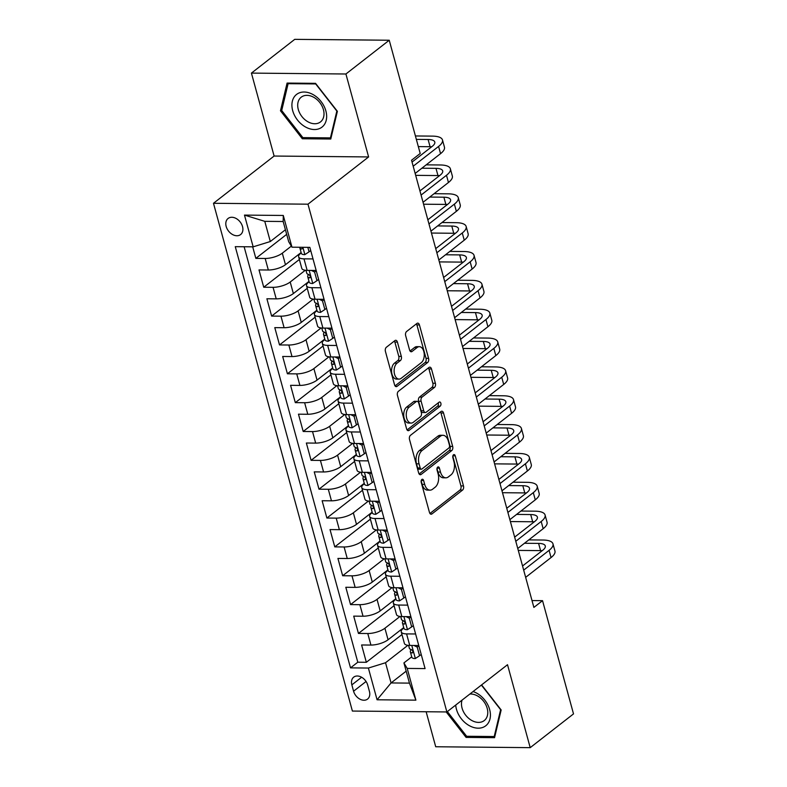 <?xml version="1.0" encoding="UTF-8"?>
<svg xmlns="http://www.w3.org/2000/svg" width="787" height="787" viewBox="0 0 787 787"><rect width="100%" height="100%" fill="white"/><g stroke="black" fill="none" stroke-linecap="round" stroke-linejoin="round"><path stroke-width="1.18" d="M421.881 479.431A2.184 1.308 90.5 0 0 421.232 482.342L429.466 512.426A3.128 1.869 90.5 0 0 431.138 514.226A3.128 1.869 90.5 0 0 431.935 513.931L462.549 490.085A3.128 1.869 90.5 0 0 463.474 485.923L455.24 455.84A2.184 1.308 90.5 0 0 454.079 454.581A2.184 1.308 90.5 0 0 453.509 454.778A2.184 1.308 90.5 0 0 452.859 457.69L453.932 461.585A10.005 5.981 90.5 0 1 450.971 474.886L448.413 476.873A10.005 5.981 90.5 0 1 445.845 477.817A10.005 5.981 90.5 0 1 440.494 472.052L439.431 468.157A2.184 1.308 90.5 0 0 438.261 466.898A2.184 1.308 90.5 0 0 437.7 467.104A2.184 1.308 90.5 0 0 437.051 470.016L438.113 473.912A10.005 5.981 90.5 0 1 435.152 487.212L432.604 489.199A10.005 5.981 90.5 0 1 430.027 490.144A10.005 5.981 90.5 0 1 424.675 484.379L423.613 480.483A2.184 1.308 90.5 0 0 422.442 479.224A2.184 1.308 90.5 0 0 421.881 479.431M226.174 226.43A10.192 7.378 -127.9 0 0 240.615 234.556A10.192 7.378 -127.9 0 0 242.524 226.587A10.192 7.378 -127.9 0 0 228.082 218.471A10.192 7.378 -127.9 0 0 226.174 226.43M397.415 342.099A3.128 1.869 90.5 0 0 395.743 340.289A3.128 1.869 90.5 0 0 394.936 340.584L386.348 347.283A3.128 1.869 90.5 0 0 385.423 351.435L394.562 384.853A3.128 1.869 90.5 0 0 396.235 386.653A3.128 1.869 90.5 0 0 397.042 386.358L427.646 362.512A3.128 1.869 90.5 0 0 428.571 358.351L419.432 324.933A3.128 1.869 90.5 0 0 417.759 323.132A3.128 1.869 90.5 0 0 416.962 323.427L406.584 331.514A3.128 1.869 90.5 0 0 405.659 335.665L409.574 349.969A3.128 1.869 90.5 0 0 411.247 351.769A3.128 1.869 90.5 0 0 412.044 351.474L417.189 347.47A8.362 4.997 90.5 0 1 419.343 346.683A8.362 4.997 90.5 0 1 424.154 353.255A8.362 4.997 90.5 0 1 421.34 362.62L401.183 378.321A8.362 4.997 90.5 0 1 399.029 379.108A8.362 4.997 90.5 0 1 394.218 372.536A8.362 4.997 90.5 0 1 397.042 363.171L400.396 360.554A3.128 1.869 90.5 0 0 401.321 356.393L397.415 342.099L394.858 342.07A3.128 1.869 90.5 0 0 394.385 341.017M368.611 156.938L345.916 73.998L389.231 40.245L294.741 39.35L251.427 73.102L274.112 156.042L213.484 203.292L307.973 204.187L368.611 156.938L274.112 156.042M426.141 711.753L435.713 746.755L530.212 747.65L507.517 664.71L446.878 711.95L307.973 204.187M530.212 747.65L573.516 713.898L542.538 600.668L532.002 600.56M389.231 40.245L420.209 153.485L411.542 160.233L533.881 607.416L542.538 600.668M410.44 435.349A3.128 1.869 90.5 0 0 409.515 439.51L418.654 472.928A3.128 1.869 90.5 0 0 420.327 474.728A3.128 1.869 90.5 0 0 421.134 474.433L451.738 450.577A3.128 1.869 90.5 0 0 452.673 446.426L443.524 413.008A3.128 1.869 90.5 0 0 441.851 411.207A3.128 1.869 90.5 0 0 441.054 411.503L410.44 435.349M406.613 428.885L397.465 395.468A3.128 1.869 90.5 0 1 398.399 391.316L429.004 367.46A3.128 1.869 90.5 0 1 429.81 367.165A3.128 1.869 90.5 0 1 431.483 368.965L435.388 383.269A3.128 1.869 90.5 0 1 434.463 387.43L422.048 397.101A3.128 1.869 90.5 0 0 421.124 401.262L423.721 410.745A3.128 1.869 90.5 0 0 425.393 412.545A3.128 1.869 90.5 0 0 426.2 412.25L439.126 402.177A2.184 1.308 90.5 0 1 439.687 401.97A2.184 1.308 90.5 0 1 440.946 403.692A2.184 1.308 90.5 0 1 440.208 406.141L409.083 430.391A3.128 1.869 90.5 0 1 408.286 430.686A3.128 1.869 90.5 0 1 406.613 428.885M252.686 246.823L255.844 258.382L286.675 234.359M291.338 246.134L282.317 253.168A12.74 4.378 164.7 0 1 265.17 258.47L268.328 270.01L259.002 269.921L263.734 287.235L299.355 259.484M305.297 270.256L290.206 282.021A12.74 4.378 164.7 0 1 273.059 287.324L276.217 298.863L266.891 298.775L271.633 316.089L307.255 288.327M313.187 299.109L298.096 310.865A12.74 4.378 164.7 0 1 280.949 316.177L284.107 327.717L274.791 327.628L279.523 344.932L315.144 317.181M321.086 327.963L305.986 339.718A12.74 4.378 164.7 0 1 288.849 345.021L292.007 356.56L282.681 356.472L287.412 373.786L323.034 346.034M328.976 356.806L313.885 368.572A12.74 4.378 164.7 0 1 296.738 373.874L299.896 385.414L290.57 385.325L295.312 402.639L330.924 374.878M336.866 385.66L321.775 397.425A12.74 4.378 164.7 0 1 304.628 402.728L307.786 414.267L298.47 414.178L303.202 431.483L338.823 403.731M344.765 414.513L329.664 426.269A12.74 4.378 164.7 0 1 312.518 431.571L315.676 443.111L306.359 443.022L311.091 460.336L346.713 432.584M352.655 443.366L337.564 455.122A12.74 4.378 164.7 0 1 320.417 460.425L323.575 471.964L314.249 471.875L318.991 489.189L354.603 461.428M360.544 472.21L345.454 483.975A12.74 4.378 164.7 0 1 328.307 489.278L331.465 500.817L322.139 500.729L326.88 518.033L362.502 490.281M368.434 501.063L353.343 512.819A12.74 4.378 164.7 0 1 336.197 518.121L339.354 529.661L330.038 529.582L334.77 546.886L370.392 519.135M376.334 529.917L361.243 541.672A12.74 4.378 164.7 0 1 344.096 546.975L347.254 558.514L337.928 558.426L342.66 575.74L378.281 547.978M384.223 558.76L369.133 570.526A12.74 4.378 164.7 0 1 351.986 575.828L355.144 587.368L345.818 587.279L350.559 604.593L386.171 576.832M392.113 587.614L377.022 599.369A12.74 4.378 164.7 0 1 359.875 604.672L363.033 616.221L353.717 616.132L358.449 633.437L367.775 633.525A12.74 4.378 -15.3 0 0 384.912 628.223L400.012 616.467M394.071 605.685L358.449 633.437M268.328 270.01A12.74 4.378 -15.3 0 0 285.465 264.707L301.116 252.519M276.217 298.863A12.74 4.378 -15.3 0 0 293.364 293.561L309.006 281.372M284.107 327.717A12.74 4.378 -15.3 0 0 301.254 322.414L316.895 310.216M292.007 356.56A12.74 4.378 -15.3 0 0 309.143 351.258L324.795 339.069M299.896 385.414A12.74 4.378 -15.3 0 0 317.043 380.111L332.685 367.923M307.786 414.267A12.74 4.378 -15.3 0 0 324.933 408.965L340.574 396.776M315.676 443.111A12.74 4.378 -15.3 0 0 332.822 437.808L348.464 425.619M323.575 471.964A12.74 4.378 -15.3 0 0 340.722 466.661L356.363 454.473M331.465 500.817A12.74 4.378 -15.3 0 0 348.611 495.515L364.253 483.326M339.354 529.661A12.74 4.378 -15.3 0 0 356.501 524.358L372.143 512.17M347.254 558.514A12.74 4.378 -15.3 0 0 364.391 553.212L380.042 541.023M355.144 587.368A12.74 4.378 -15.3 0 0 372.29 582.065L387.932 569.877M363.033 616.221A12.74 4.378 -15.3 0 0 380.18 610.909L395.822 598.72M369.418 691.37L367.677 685.015A9.877 7.152 -127.9 0 0 353.697 677.154A9.877 7.152 -127.9 0 0 351.848 684.867L353.579 691.212A9.877 7.152 -127.9 0 0 367.568 699.082A9.877 7.152 -127.9 0 0 369.418 691.37M213.484 203.292L352.389 711.054L446.878 711.95M253.158 246.833L244.472 215.097L283.29 215.461L291.977 247.197L288.691 241.707L283.163 221.511L264.776 221.334L270.305 241.53L253.158 246.833L235.274 246.665L350.51 667.878L368.385 668.045L385.532 662.743L407.902 645.31M291.977 247.197L309.852 247.364L425.078 668.586L407.204 668.419L415.89 700.155L377.071 699.781L368.385 668.045M301.224 252.932L300.703 253.345A12.74 4.378 164.7 0 0 298.627 256.798L301.785 268.337A12.74 4.378 -15.3 0 0 307.146 270.384L316.167 270.462M309.114 281.785L308.593 282.189A12.74 4.378 164.7 0 0 306.517 285.651L309.675 297.191A12.74 4.378 -15.3 0 0 315.036 299.227L324.057 299.316M317.013 310.629L316.482 311.042A12.74 4.378 164.7 0 0 314.407 314.505L317.564 326.044A12.74 4.378 -15.3 0 0 322.926 328.081L331.957 328.169M324.903 339.482L324.382 339.895A12.74 4.378 164.7 0 0 322.306 343.348L325.464 354.898A12.74 4.378 -15.3 0 0 330.815 356.934L339.846 357.013M332.793 368.336L332.271 368.749A12.74 4.378 164.7 0 0 330.196 372.202L333.354 383.741A12.74 4.378 -15.3 0 0 338.715 385.778L347.736 385.866M340.692 397.189L340.161 397.592A12.74 4.378 164.7 0 0 338.085 401.055L341.243 412.595A12.74 4.378 -15.3 0 0 346.605 414.631L355.635 414.719M348.582 426.033L348.051 426.446A12.74 4.378 164.7 0 0 345.985 429.909L349.133 441.448A12.74 4.378 -15.3 0 0 354.494 443.484L363.525 443.563M356.472 454.886L355.95 455.299A12.74 4.378 164.7 0 0 353.875 458.752L357.032 470.292A12.74 4.378 -15.3 0 0 362.394 472.328L371.415 472.416M364.371 483.739L363.84 484.143A12.74 4.378 164.7 0 0 361.764 487.606L364.922 499.145A12.74 4.378 -15.3 0 0 370.284 501.181L379.304 501.27M372.261 512.583L371.73 512.996A12.74 4.378 164.7 0 0 369.654 516.459L372.812 527.998A12.74 4.378 -15.3 0 0 378.173 530.035L387.204 530.123M380.151 541.436L379.629 541.849A12.74 4.378 164.7 0 0 377.553 545.302L380.711 556.842A12.74 4.378 -15.3 0 0 386.073 558.888L395.094 558.967M388.04 570.29L387.519 570.693A12.74 4.378 164.7 0 0 385.443 574.156L388.601 585.695A12.74 4.378 -15.3 0 0 393.962 587.732L402.983 587.82M395.94 599.133L395.408 599.546A12.74 4.378 164.7 0 0 393.333 603.009L396.491 614.549A12.74 4.378 -15.3 0 0 401.852 616.585L410.883 616.674M244.127 246.744L357.79 662.211L366.339 662.29L361.607 644.976L370.923 645.065A12.74 4.378 -15.3 0 0 388.07 639.762L403.721 627.573M403.829 627.987L403.308 628.4A12.74 4.378 -15.3 0 0 401.232 631.853A12.74 4.378 -15.3 0 0 406.584 633.899L415.615 633.978M401.232 631.853L404.39 643.392A12.74 4.378 -15.3 0 0 409.742 645.438L418.773 645.517M313.01 258.923L303.989 258.844A12.74 4.378 164.7 0 1 298.627 256.798M320.899 287.776L311.878 287.688A12.74 4.378 164.7 0 1 306.517 285.651M328.799 316.63L319.768 316.541A12.74 4.378 164.7 0 1 314.407 314.505M336.688 345.473L327.667 345.395A12.74 4.378 164.7 0 1 322.306 343.348M344.578 374.327L335.557 374.238A12.74 4.378 164.7 0 1 330.196 372.202M352.478 403.18L343.447 403.092A12.74 4.378 164.7 0 1 338.085 401.055M360.367 432.024L351.336 431.945A12.74 4.378 164.7 0 1 345.985 429.909M368.257 460.877L359.236 460.788A12.74 4.378 164.7 0 1 353.875 458.752M376.156 489.73L367.126 489.642A12.74 4.378 164.7 0 1 361.764 487.606M384.046 518.574L375.015 518.495A12.74 4.378 164.7 0 1 369.654 516.459M391.936 547.427L382.915 547.339A12.74 4.378 164.7 0 1 377.553 545.302M399.826 576.281L390.805 576.192A12.74 4.378 164.7 0 1 385.443 574.156M407.725 605.134L398.694 605.046A12.74 4.378 164.7 0 1 393.333 603.009M359.875 604.672L350.559 604.593M351.986 575.828L342.66 575.74M344.096 546.975L334.77 546.886M336.197 518.121L326.88 518.033M328.307 489.278L318.991 489.189M320.417 460.425L311.091 460.336M312.518 431.571L303.202 431.483M304.628 402.728L295.312 402.639M296.738 373.874L287.412 373.786M288.849 345.021L279.523 344.932M280.949 316.177L271.633 316.089M273.059 287.324L263.734 287.235M265.17 258.47L255.844 258.382M270.305 241.53L285.415 229.745M385.532 662.743L391.06 682.939L409.447 683.116L403.918 662.92L407.204 668.419M406.171 671.163L391.06 682.939L377.071 699.781M411.719 656.84L403.918 662.92M345.916 73.998L251.427 73.102M401.96 634.538L366.339 662.29M357.79 662.211L350.51 667.878M409.447 683.116L415.89 700.155M244.472 215.097L264.776 221.334M283.29 215.461L283.163 221.511M446.209 711.95L466.091 737.399L494.551 737.675L501.162 709.963L481.595 684.906M287.088 83.078L280.477 110.78L302.316 138.758L330.776 139.024L337.387 111.321L315.548 83.343L287.088 83.078M467.527 736.278L466.091 737.399M303.762 137.636L302.316 138.758M281.913 109.668L280.477 110.78M421.163 480.837L422.127 484.349A10.005 5.981 90.5 0 0 427.469 490.114L430.027 490.144M445.845 477.817L443.288 477.798A10.005 5.981 90.5 0 1 437.936 472.033L436.982 468.521M429.938 513.478L459.992 490.055A3.128 1.869 90.5 0 0 460.926 485.904L452.791 456.194M419.127 473.981L449.19 450.558A3.128 1.869 90.5 0 0 450.115 446.396L440.976 412.978A3.128 1.869 90.5 0 0 440.504 411.926M420.189 467.95A2.184 1.308 90.5 0 0 421.36 469.209A2.184 1.308 90.5 0 0 421.921 469.003L448.787 448.069A2.184 1.308 90.5 0 0 449.436 445.157L448.315 441.054A10.005 5.981 90.5 0 0 442.963 435.29A10.005 5.981 90.5 0 0 440.395 436.234L422.029 450.548A10.005 5.981 90.5 0 0 419.058 463.848L420.189 467.95L417.631 467.931A2.184 1.308 90.5 0 0 418.802 469.19L421.36 469.209M442.963 435.29L440.415 435.27A10.005 5.981 90.5 0 0 437.838 436.205L440.395 436.234M417.631 467.931L416.51 463.818A10.005 5.981 90.5 0 1 419.471 450.518L437.838 436.205M425.393 412.545L422.835 412.526A3.128 1.869 90.5 0 1 421.173 410.725L418.576 401.232A3.128 1.869 90.5 0 1 419.501 397.081L431.915 387.401A3.128 1.869 90.5 0 0 432.84 383.249L428.925 368.946A3.128 1.869 90.5 0 0 428.453 367.893M407.086 429.938L437.651 406.122A2.184 1.308 90.5 0 0 438.192 402.905M409.171 407.135A8.362 4.997 90.5 0 0 406.348 416.51A8.362 4.997 90.5 0 0 411.168 423.081A8.362 4.997 90.5 0 0 413.313 422.285L420.415 416.756A3.128 1.869 90.5 0 0 421.34 412.604L418.743 403.111A3.128 1.869 90.5 0 0 417.071 401.311A3.128 1.869 90.5 0 0 416.274 401.606L409.171 407.135L406.613 407.115A8.362 4.997 90.5 0 0 403.8 416.48A8.362 4.997 90.5 0 0 408.61 423.052L411.168 423.081M417.071 401.311L414.523 401.291A3.128 1.869 90.5 0 0 413.716 401.586L416.274 401.606M406.613 407.115L413.716 401.586M399.029 379.108L396.481 379.088A8.362 4.997 90.5 0 1 391.66 372.517A8.362 4.997 90.5 0 1 394.484 363.141L397.848 360.525A3.128 1.869 90.5 0 0 398.773 356.373L394.858 342.07M419.343 346.683L416.785 346.654A8.362 4.997 90.5 0 0 414.641 347.441L417.189 347.47M410.047 351.022L414.641 347.441M395.035 385.905L425.098 362.482A3.128 1.869 90.5 0 0 426.023 358.331L416.884 324.913A3.128 1.869 90.5 0 0 416.412 323.86M418.851 645.802L417.208 647.091L419.569 655.748L415.251 658.581A8.441 2.902 164.7 0 1 411.827 657.234L410.332 651.754A8.441 2.902 -15.3 0 0 412.054 652.915L412.624 652.797M417.208 647.091L413.962 645.478M528.795 539.902L542.922 540.03A23.885 8.214 164.7 0 1 552.976 543.856L554.953 551.067A23.885 8.214 164.7 0 1 551.057 557.55L525.657 577.343M552.976 543.856A23.885 8.214 164.7 0 1 549.09 550.339L523.68 570.132M410.912 649.403L410.361 651.075A8.441 2.902 -15.3 0 0 410.332 651.754M412.949 652.216L412.054 652.915C413.421 652 413.106 650.849 411.109 649.452A8.441 2.902 164.7 0 1 409.388 648.291L408.591 645.389M522.548 565.981L542.705 550.28A15.927 5.479 -15.3 0 0 545.293 545.952A15.927 5.479 -15.3 0 0 538.593 543.404L524.467 543.276M542.164 550.693A15.927 5.479 -15.3 0 0 540.571 550.615L518.289 550.408M419.569 655.748L421.222 654.459M455.722 705.063A20.708 14.992 -127.9 0 0 456.45 709.274A20.708 14.992 -127.9 0 0 478.181 728.182A20.708 14.992 -127.9 0 0 489.652 709.589A20.708 14.992 -127.9 0 0 473.056 691.557M462.048 700.135A15.671 11.352 -127.9 0 0 462.058 708.074A15.671 11.352 -127.9 0 0 484.261 720.558A15.671 11.352 -127.9 0 0 487.192 708.32A15.671 11.352 -127.9 0 0 469.888 694.026M481.388 685.064L500.621 709.687L494.216 736.534L466.642 736.268L447.36 711.576M494.954 735.953L494.216 736.534M305.425 126.943A20.708 14.992 -127.9 0 0 326.221 120.293A20.708 14.992 -127.9 0 0 313.137 94.617A20.708 14.992 -127.9 0 0 292.341 101.267A20.708 14.992 -127.9 0 0 305.425 126.943M307.933 121.788A15.671 11.352 -127.9 0 0 320.496 121.916A15.671 11.352 -127.9 0 0 323.427 109.678A15.671 11.352 -127.9 0 0 313.777 97.313A15.671 11.352 -127.9 0 0 301.224 97.185A15.671 11.352 -127.9 0 0 298.283 109.423A15.671 11.352 -127.9 0 0 307.933 121.788M288.111 83.678L315.685 83.934L336.846 111.046L330.442 137.892L302.867 137.627L281.707 110.524L288.111 83.678L288.859 83.097M331.189 137.312L330.442 137.892M410.962 616.959L409.309 618.238L411.68 626.895L407.361 629.728A8.441 2.902 164.7 0 1 403.938 628.38L402.442 622.901A8.441 2.902 -15.3 0 0 404.164 624.061L404.725 623.943M409.309 618.238L406.062 616.624M520.905 511.048L535.032 511.176A23.885 8.214 164.7 0 1 545.086 515.003L547.054 522.214A23.885 8.214 164.7 0 1 543.168 528.697L517.757 548.49M545.086 515.003A23.885 8.214 164.7 0 1 541.19 521.486L515.79 541.279M403.023 620.559L402.472 622.222A8.441 2.902 -15.3 0 0 402.442 622.901M405.059 623.363L404.164 624.061C405.531 623.147 405.216 621.996 403.21 620.599A8.441 2.902 164.7 0 1 401.488 619.438L400.701 616.536M514.649 537.128L534.806 521.427A15.927 5.479 -15.3 0 0 537.403 517.098A15.927 5.479 -15.3 0 0 530.704 514.56L516.567 514.423M534.275 521.84A15.927 5.479 -15.3 0 0 532.671 521.771L510.389 521.555M411.68 626.895L413.323 625.606M403.062 588.105L401.419 589.384L403.79 598.041L399.471 600.875A8.441 2.902 164.7 0 1 396.048 599.527L394.543 594.047A8.441 2.902 -15.3 0 0 396.264 595.218L396.835 595.09M401.419 589.384L398.173 587.771M513.006 482.195L527.142 482.333A23.885 8.214 164.7 0 1 537.187 486.15L539.164 493.36A23.885 8.214 164.7 0 1 535.278 499.853L509.868 519.646M537.187 486.15A23.885 8.214 164.7 0 1 533.301 492.632L507.9 512.435M395.123 591.706L394.582 593.368A8.441 2.902 -15.3 0 0 394.543 594.047M397.169 594.51L396.264 595.218C397.632 594.303 397.317 593.142 395.32 591.755A8.441 2.902 164.7 0 1 393.598 590.584L392.802 587.682M506.759 508.284L526.916 492.573A15.927 5.479 -15.3 0 0 529.513 488.255A15.927 5.479 -15.3 0 0 522.804 485.707L508.677 485.569M526.385 492.996A15.927 5.479 -15.3 0 0 524.781 492.918L502.5 492.711M403.79 598.041L405.433 596.762M395.172 559.252L393.53 560.541L395.891 569.198L391.572 572.031A8.441 2.902 164.7 0 1 388.148 570.683L386.653 565.204A8.441 2.902 -15.3 0 0 388.375 566.365L388.945 566.247M393.53 560.541L390.283 558.927M505.116 453.342L519.243 453.479A23.885 8.214 164.7 0 1 529.297 457.296L531.274 464.517A23.885 8.214 164.7 0 1 527.379 471L501.978 490.793M529.297 457.296A23.885 8.214 164.7 0 1 525.411 463.789L500.001 483.582M387.234 562.853L386.683 564.525A8.441 2.902 -15.3 0 0 386.653 565.204M389.28 565.656L388.375 566.365C389.742 565.45 389.427 564.299 387.43 562.902A8.441 2.902 164.7 0 1 385.709 561.741L384.912 558.839M498.869 479.431L519.027 463.73A15.927 5.479 -15.3 0 0 521.614 459.401A15.927 5.479 -15.3 0 0 514.914 456.853L500.788 456.726M518.485 464.143A15.927 5.479 -15.3 0 0 516.892 464.064L494.61 463.858M395.891 569.198L397.543 567.909M387.283 530.408L385.63 531.687L388.001 540.344L383.682 543.178A8.441 2.902 164.7 0 1 380.259 541.83L378.763 536.35A8.441 2.902 -15.3 0 0 380.485 537.511L381.056 537.393M385.63 531.687L382.384 530.074M497.227 424.498L511.353 424.626A23.885 8.214 164.7 0 1 521.407 428.453L523.375 435.664A23.885 8.214 164.7 0 1 519.489 442.146L494.088 461.939M521.407 428.453A23.885 8.214 164.7 0 1 517.512 434.936L492.111 454.729M379.344 533.999L378.793 535.672A8.441 2.902 -15.3 0 0 378.763 536.35M381.38 536.813L380.485 537.511C381.852 536.596 381.538 535.445 379.531 534.048A8.441 2.902 164.7 0 1 377.809 532.888L377.022 529.985M490.98 450.577L511.127 434.877A15.927 5.479 -15.3 0 0 513.724 430.548A15.927 5.479 -15.3 0 0 507.025 428L492.898 427.872M510.596 435.29A15.927 5.479 -15.3 0 0 508.992 435.221L486.71 435.004M388.001 540.344L389.644 539.056M379.383 501.555L377.74 502.834L380.111 511.491L375.793 514.324A8.441 2.902 164.7 0 1 372.369 512.976L370.864 507.497A8.441 2.902 -15.3 0 0 372.585 508.658L373.156 508.54M377.74 502.834L374.494 501.221M489.337 395.645L503.464 395.782A23.885 8.214 164.7 0 1 513.508 399.599L515.485 406.81A23.885 8.214 164.7 0 1 511.599 413.293L486.189 433.096M513.508 399.599A23.885 8.214 164.7 0 1 509.622 406.082L484.221 425.885M371.454 505.156L370.903 506.818A8.441 2.902 -15.3 0 0 370.864 507.497M373.491 507.959L372.585 508.658C373.963 507.753 373.638 506.592 371.641 505.205A8.441 2.902 164.7 0 1 369.92 504.034L369.123 501.132M483.08 421.734L503.237 406.023A15.927 5.479 -15.3 0 0 505.834 401.704A15.927 5.479 -15.3 0 0 499.135 399.157L484.999 399.019M502.706 406.436A15.927 5.479 -15.3 0 0 501.103 406.367L478.821 406.151M380.111 511.491L381.754 510.212M371.494 472.702L369.851 473.99L372.212 482.638L367.903 485.481A8.441 2.902 164.7 0 1 364.47 484.133L362.974 478.644A8.441 2.902 -15.3 0 0 364.696 479.814L365.266 479.686M369.851 473.99L366.604 472.377M481.437 366.791L495.574 366.929A23.885 8.214 164.7 0 1 505.618 370.746L507.595 377.967A23.885 8.214 164.7 0 1 503.7 384.45L478.299 404.243M505.618 370.746A23.885 8.214 164.7 0 1 501.732 377.239L476.322 397.032M363.555 476.302L363.004 477.975A8.441 2.902 -15.3 0 0 362.974 478.644M365.601 479.106L364.696 479.814C366.063 478.899 365.748 477.748 363.751 476.351A8.441 2.902 164.7 0 1 362.03 475.191L361.233 472.279M475.191 392.88L495.348 377.17A15.927 5.479 -15.3 0 0 497.935 372.851A15.927 5.479 -15.3 0 0 491.236 370.303L477.109 370.165M494.807 377.593A15.927 5.479 -15.3 0 0 493.213 377.514L470.931 377.307M372.212 482.638L373.864 481.359M363.604 443.858L361.951 445.137L364.322 453.794L360.003 456.627A8.441 2.902 164.7 0 1 356.58 455.28L355.085 449.8A8.441 2.902 -15.3 0 0 356.806 450.961L357.377 450.843M361.951 445.137L358.715 443.524M473.548 337.948L487.674 338.076A23.885 8.214 164.7 0 1 497.728 341.902L499.696 349.113A23.885 8.214 164.7 0 1 495.81 355.596L470.41 375.389M497.728 341.902A23.885 8.214 164.7 0 1 493.833 348.385L468.432 368.178M355.665 447.449L355.114 449.121A8.441 2.902 -15.3 0 0 355.085 449.8M357.701 450.262L356.806 450.961C358.174 450.046 357.859 448.895 355.862 447.498A8.441 2.902 164.7 0 1 354.13 446.337L353.343 443.435M467.301 364.027L487.448 348.326A15.927 5.479 -15.3 0 0 490.045 343.998A15.927 5.479 -15.3 0 0 483.346 341.45L469.219 341.322M486.917 348.739A15.927 5.479 -15.3 0 0 485.323 348.671L463.041 348.454M364.322 453.794L365.965 452.505M355.714 415.005L354.061 416.284L356.432 424.941L352.114 427.774A8.441 2.902 164.7 0 1 348.69 426.426L347.185 420.947A8.441 2.902 -15.3 0 0 348.916 422.107L349.477 421.989M354.061 416.284L350.815 414.67M465.658 309.094L479.785 309.232A23.885 8.214 164.7 0 1 489.839 313.049L491.806 320.26A23.885 8.214 164.7 0 1 487.92 326.743L462.51 346.546M489.839 313.049A23.885 8.214 164.7 0 1 485.943 319.532L460.543 339.325M347.775 418.605L347.224 420.268A8.441 2.902 -15.3 0 0 347.185 420.947M349.812 421.409L348.916 422.107C350.284 421.202 349.969 420.042 347.962 418.645A8.441 2.902 164.7 0 1 346.241 417.484L345.444 414.582M459.401 335.183L479.558 319.473A15.927 5.479 -15.3 0 0 482.156 315.154A15.927 5.479 -15.3 0 0 475.456 312.606L461.32 312.469M479.027 319.886A15.927 5.479 -15.3 0 0 477.424 319.817L455.142 319.601M356.432 424.941L358.075 423.662M347.815 386.151L346.172 387.44L348.543 396.087L344.224 398.93A8.441 2.902 164.7 0 1 340.801 397.583L339.295 392.093A8.441 2.902 -15.3 0 0 341.017 393.264L341.588 393.136M346.172 387.44L342.925 385.817M457.759 280.241L471.895 280.379A23.885 8.214 164.7 0 1 481.939 284.196L483.916 291.406A23.885 8.214 164.7 0 1 480.021 297.899L454.62 317.692M481.939 284.196A23.885 8.214 164.7 0 1 478.053 290.688L452.643 310.481M339.876 389.752L339.335 391.414A8.441 2.902 -15.3 0 0 339.295 392.093M341.922 392.556L341.017 393.264C342.384 392.349 342.07 391.198 340.073 389.801A8.441 2.902 164.7 0 1 338.351 388.63L337.554 385.728M451.512 306.33L471.669 290.619A15.927 5.479 -15.3 0 0 474.256 286.301A15.927 5.479 -15.3 0 0 467.557 283.753L453.43 283.615M471.138 291.042A15.927 5.479 -15.3 0 0 469.534 290.964L447.252 290.757M348.543 396.087L350.185 394.808M339.925 357.298L338.282 358.587L340.643 367.244L336.324 370.077A8.441 2.902 164.7 0 1 332.901 368.729L331.406 363.25A8.441 2.902 -15.3 0 0 333.127 364.411L333.698 364.292M338.282 358.587L335.036 356.973M449.869 251.397L463.996 251.525A23.885 8.214 164.7 0 1 474.049 255.352L476.027 262.563A23.885 8.214 164.7 0 1 472.131 269.046L446.731 288.839M474.049 255.352A23.885 8.214 164.7 0 1 470.164 261.835L444.753 281.628M331.986 360.899L331.435 362.571A8.441 2.902 -15.3 0 0 331.406 363.25M334.032 363.712L333.127 364.411C334.495 363.496 334.18 362.345 332.183 360.948A8.441 2.902 164.7 0 1 330.461 359.787L329.664 356.885M443.622 277.477L463.779 261.776A15.927 5.479 -15.3 0 0 466.366 257.447A15.927 5.479 -15.3 0 0 459.667 254.899L445.54 254.772M463.238 262.189A15.927 5.479 -15.3 0 0 461.644 262.11L439.362 261.904M340.643 367.244L342.296 365.955M332.035 328.454L330.383 329.733L332.753 338.39L328.435 341.224A8.441 2.902 164.7 0 1 325.011 339.876L323.516 334.396A8.441 2.902 -15.3 0 0 325.238 335.557L325.808 335.439M330.383 329.733L327.136 328.12M441.979 222.544L456.106 222.682A23.885 8.214 164.7 0 1 466.16 226.499L468.127 233.709A23.885 8.214 164.7 0 1 464.241 240.192L438.831 259.995M466.16 226.499A23.885 8.214 164.7 0 1 462.264 232.982L436.864 252.775M324.096 332.055L323.546 333.718A8.441 2.902 -15.3 0 0 323.516 334.396M326.133 334.859L325.238 335.557C326.605 334.652 326.29 333.491 324.283 332.094A8.441 2.902 164.7 0 1 322.562 330.933L321.775 328.031M435.723 248.623L455.88 232.922A15.927 5.479 -15.3 0 0 458.477 228.604A15.927 5.479 -15.3 0 0 451.777 226.056L437.641 225.918M455.348 233.336A15.927 5.479 -15.3 0 0 453.745 233.267L431.463 233.05M332.753 338.39L334.396 337.111M324.136 299.601L322.493 300.88L324.864 309.537L320.545 312.38A8.441 2.902 164.7 0 1 317.122 311.032L315.617 305.543A8.441 2.902 -15.3 0 0 317.338 306.714L317.909 306.586M322.493 300.88L319.247 299.267M434.08 193.691L448.216 193.828A23.885 8.214 164.7 0 1 458.26 197.645L460.238 204.856A23.885 8.214 164.7 0 1 456.352 211.349L430.942 231.142M458.26 197.645A23.885 8.214 164.7 0 1 454.374 204.128L428.974 223.931M316.207 303.202L315.656 304.864A8.441 2.902 -15.3 0 0 315.617 305.543M318.243 306.005L317.338 306.714C318.705 305.799 318.391 304.648 316.394 303.251A8.441 2.902 164.7 0 1 314.672 302.08L313.875 299.178M427.833 219.78L447.99 204.069A15.927 5.479 -15.3 0 0 450.587 199.75A15.927 5.479 -15.3 0 0 443.888 197.203L429.751 197.065M447.459 204.492A15.927 5.479 -15.3 0 0 445.855 204.413L423.573 204.207M324.864 309.537L326.507 308.258M316.246 270.748L314.603 272.036L316.964 280.693L312.646 283.527A8.441 2.902 164.7 0 1 309.222 282.179L307.727 276.699A8.441 2.902 -15.3 0 0 309.448 277.86L310.019 277.742M314.603 272.036L311.357 270.423M426.19 164.847L440.327 164.975A23.885 8.214 164.7 0 1 450.371 168.802L452.348 176.013A23.885 8.214 164.7 0 1 448.452 182.495L423.052 202.289M450.371 168.802A23.885 8.214 164.7 0 1 446.485 175.285L421.075 195.078M308.307 274.348L307.756 276.021A8.441 2.902 -15.3 0 0 307.727 276.699M310.353 277.162L309.448 277.86C310.816 276.945 310.501 275.794 308.504 274.397A8.441 2.902 164.7 0 1 306.782 273.237L305.986 270.334M419.943 190.926L440.1 175.226A15.927 5.479 -15.3 0 0 442.688 170.897A15.927 5.479 -15.3 0 0 435.988 168.349L421.862 168.221M439.559 175.639A15.927 5.479 -15.3 0 0 437.966 175.56L415.684 175.353M316.964 280.693L318.617 279.405M307.845 247.354L309.075 251.84L304.756 254.673A8.441 2.902 164.7 0 1 301.332 253.325L299.837 247.846A8.441 2.902 -15.3 0 0 301.559 249.007L302.257 248.761L302.365 247.295M415.418 135.964L432.427 136.121A23.885 8.214 164.7 0 1 442.481 139.948L444.448 147.159A23.885 8.214 164.7 0 1 440.563 153.642L415.162 173.435M442.481 139.948A23.885 8.214 164.7 0 1 438.585 146.431L413.185 166.224M299.837 247.275A8.441 2.902 -15.3 0 0 299.837 247.846M412.054 162.073L432.201 146.372A15.927 5.479 -15.3 0 0 434.798 142.044A15.927 5.479 -15.3 0 0 428.098 139.496L416.353 139.388M431.67 146.785A15.927 5.479 -15.3 0 0 430.076 146.716L418.33 146.598M309.075 251.84L310.717 250.551M282.317 253.168L285.465 264.707M290.206 282.021L293.364 293.561M298.096 310.865L301.254 322.414M305.986 339.718L309.143 351.258M313.885 368.572L317.043 380.111M321.775 397.425L324.933 408.965M329.664 426.269L332.822 437.808M337.564 455.122L340.722 466.661M345.454 483.975L348.611 495.515M353.343 512.819L356.501 524.358M361.243 541.672L364.391 553.212M369.133 570.526L372.29 582.065M377.022 599.369L380.18 610.909M384.912 628.223L388.07 639.762M406.584 633.899L409.742 645.438M303.989 258.844L307.146 270.384M311.878 287.688L315.036 299.227M319.768 316.541L322.926 328.081M327.667 345.395L330.815 356.934M335.557 374.238L338.715 385.778M343.447 403.092L346.605 414.631M351.336 431.945L354.494 443.484M359.236 460.788L362.394 472.328M367.126 489.642L370.284 501.181M375.015 518.495L378.173 530.035M382.915 547.339L386.073 558.888M390.805 576.192L393.962 587.732M398.694 605.046L401.852 616.585M367.775 633.525L370.923 645.065M366.073 681.483L353.579 691.212M361.627 677.253L351.848 684.867M422.127 484.349L424.675 484.379M437.07 468.137L439.431 468.157M437.936 472.033L440.494 472.052M452.879 455.811L455.24 455.84M460.926 485.904L463.474 485.923M459.992 490.055L462.549 490.085M430.341 513.921L431.935 513.931M421.252 480.464L423.613 480.483M440.976 412.978L443.524 413.008M450.115 446.396L452.673 446.426M449.19 450.558L451.738 450.577M419.53 474.413L421.134 474.433M419.471 450.518L422.029 450.548M416.51 463.818L419.058 463.848M428.925 368.946L431.483 368.965M432.84 383.249L435.388 383.269M431.915 387.401L434.463 387.43M419.501 397.081L422.048 397.101M418.576 401.232L421.124 401.262M421.173 410.725L423.721 410.745M437.651 406.122L440.208 406.141M407.479 430.381L409.083 430.391M398.773 356.373L401.321 356.393M397.848 360.525L400.396 360.554M394.484 363.141L397.042 363.171M410.44 351.464L412.044 351.474M416.884 324.913L419.432 324.933M426.023 358.331L428.571 358.351M425.098 362.482L427.646 362.512M395.438 386.348L397.042 386.358M415.359 658.512L411.788 645.458M551.057 557.55L549.09 550.339M540.571 550.615L538.593 543.404M407.469 629.659L403.898 616.605M543.168 528.697L541.19 521.486M532.671 521.771L530.704 514.56M399.58 600.806L396.009 587.751M535.278 499.853L533.301 492.632M524.781 492.918L522.804 485.707M391.68 571.962L388.109 558.908M527.379 471L525.411 463.789M516.892 464.064L514.914 456.853M383.79 543.109L380.219 530.054M519.489 442.146L517.512 434.936M508.992 435.221L507.025 428M375.901 514.255L372.33 501.201M511.599 413.293L509.622 406.082M501.103 406.367L499.135 399.157M368.001 485.412L364.43 472.348M503.7 384.45L501.732 377.239M493.213 377.514L491.236 370.303M360.112 456.558L356.541 443.504M495.81 355.596L493.833 348.385M485.323 348.671L483.346 341.45M352.222 427.705L348.651 414.651M487.92 326.743L485.943 319.532M477.424 319.817L475.456 312.606M344.332 398.852L340.751 385.797M480.021 297.899L478.053 290.688M469.534 290.964L467.557 283.753M336.433 370.008L332.862 356.954M472.131 269.046L470.164 261.835M461.644 262.11L459.667 254.899M328.543 341.155L324.972 328.1M464.241 240.192L462.264 232.982M453.745 233.267L451.777 226.056M320.653 312.301L317.082 299.247M456.352 211.349L454.374 204.128M445.855 204.413L443.888 197.203M312.754 283.458L309.183 270.403M448.452 182.495L446.485 175.285M437.966 175.56L435.988 168.349M304.864 254.604L302.867 247.305M440.563 153.642L438.585 146.431M430.076 146.716L428.098 139.496M302.454 248.308L301.559 249.007"/></g></svg>
